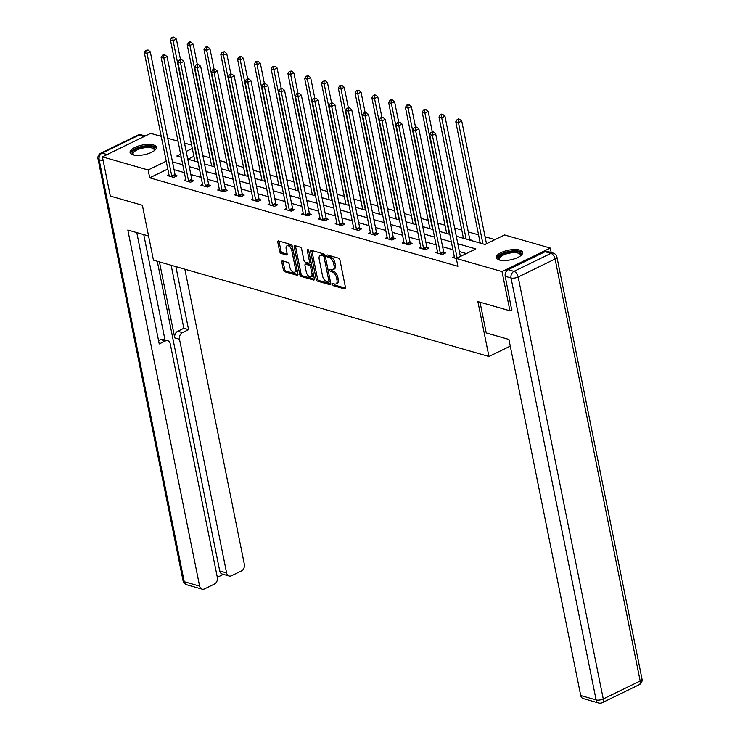 <?xml version="1.0" encoding="UTF-8"?>
<svg xmlns="http://www.w3.org/2000/svg" width="740" height="740" viewBox="0 0 740 740"><rect width="100%" height="100%" fill="white"/><g stroke="black" fill="none" stroke-linecap="round" stroke-linejoin="round"><path stroke-width="1.11" d="M332.602 284.456A1.184 0.638 -116 0 0 333.555 285.751L344.775 288.97A1.693 0.906 -116 0 0 345.21 288.952A1.693 0.906 -116 0 0 345.525 287.731L339.938 260.018A1.693 0.906 -116 0 0 338.568 258.177L327.348 254.958A1.184 0.638 -116 0 0 327.043 254.967A1.184 0.638 -116 0 0 326.821 255.818A1.184 0.638 -116 0 0 327.783 257.113L329.235 257.529A5.402 2.905 -116 0 1 333.611 263.421L334.073 265.734A5.402 2.905 -116 0 1 333.055 269.619A5.402 2.905 -116 0 1 331.687 269.693L330.234 269.277A1.184 0.638 -116 0 0 329.938 269.286A1.184 0.638 -116 0 0 329.716 270.137A1.184 0.638 -116 0 0 330.669 271.432L332.121 271.848A5.402 2.905 -116 0 1 336.496 277.74L336.959 280.053A5.402 2.905 -116 0 1 335.942 283.938A5.402 2.905 -116 0 1 334.572 284.012L333.12 283.596A1.184 0.638 -116 0 0 332.824 283.605A1.184 0.638 -116 0 0 332.602 284.456M333.907 283.818A1.184 0.638 -116 0 0 333.907 283.827A1.184 0.638 -116 0 0 334.859 285.113L345.571 288.184M328.125 255.18A1.184 0.638 -116 0 0 328.125 255.189A1.184 0.638 -116 0 0 329.087 256.475L330.539 256.891L329.235 257.529M331.011 269.499A1.184 0.638 -116 0 0 331.021 269.508A1.184 0.638 -116 0 0 331.973 270.794L333.425 271.21L332.121 271.848M153.393 144.938A13.422 4.921 168.6 0 1 156.371 147.242A13.422 4.921 168.6 0 1 148.13 153.689A13.422 4.921 168.6 0 1 133.043 154.845A13.422 4.921 168.6 0 1 130.064 152.542A13.422 4.921 168.6 0 1 138.306 146.095A13.422 4.921 168.6 0 1 153.393 144.938M519.656 250.083A13.422 4.921 168.6 0 1 522.634 252.386A13.422 4.921 168.6 0 1 514.402 258.834A13.422 4.921 168.6 0 1 499.306 259.99A13.422 4.921 168.6 0 1 496.327 257.696A13.422 4.921 168.6 0 1 504.569 251.239A13.422 4.921 168.6 0 1 519.656 250.083M282.55 260.878A1.693 0.906 -116 0 0 282.116 260.896A1.693 0.906 -116 0 0 281.801 262.117L283.364 269.887A1.693 0.906 -116 0 0 284.733 271.737L297.203 275.308A1.693 0.906 -116 0 0 297.628 275.289A1.693 0.906 -116 0 0 297.943 274.078L292.356 246.355A1.693 0.906 -116 0 0 290.986 244.514L278.527 240.935A1.693 0.906 -116 0 0 278.101 240.963A1.693 0.906 -116 0 0 277.778 242.174L279.674 251.563A1.693 0.906 -116 0 0 281.043 253.413L286.371 254.939A1.693 0.906 -116 0 0 286.805 254.921A1.693 0.906 -116 0 0 287.12 253.709L286.177 249.047A4.514 2.424 -116 0 1 287.028 245.8A4.514 2.424 -116 0 1 291.828 250.666L295.51 268.916A4.514 2.424 -116 0 1 294.659 272.163A4.514 2.424 -116 0 1 289.858 267.297L289.248 264.254A1.693 0.906 -116 0 0 287.879 262.413L282.55 260.878M511.969 309.801L509.934 310.791L477.874 301.587L488.946 356.495L153.448 260.175L142.376 205.276L110.316 196.072L102.407 156.852L150.673 133.348L161.228 136.382M509.934 310.791L502.025 271.58L456.303 258.454L475.866 248.927L457.82 243.747M167.804 169.016L149.721 177.822L457.884 266.289L456.303 258.454M149.721 177.822L148.139 169.978L102.407 156.852M316.211 279.322A1.693 0.906 -116 0 0 317.58 281.163L330.04 284.743A1.693 0.906 -116 0 0 330.475 284.724A1.693 0.906 -116 0 0 330.789 283.503L325.202 255.79A1.693 0.906 -116 0 0 323.833 253.95L311.374 250.37A1.693 0.906 -116 0 0 310.948 250.388A1.693 0.906 -116 0 0 310.624 251.609L316.211 279.322L317.516 278.684A1.693 0.906 -116 0 0 318.885 280.525L330.836 283.957M313.621 280.025L301.161 276.446A1.693 0.906 -116 0 1 299.793 274.605L294.206 246.892A1.693 0.906 -116 0 1 294.52 245.671A1.693 0.906 -116 0 1 294.946 245.652L300.283 247.188A1.693 0.906 -116 0 1 301.652 249.029L303.918 260.267A1.693 0.906 -116 0 0 305.287 262.108L308.821 263.125A1.693 0.906 -116 0 0 309.246 263.107A1.693 0.906 -116 0 0 309.57 261.886L307.211 250.185A1.184 0.638 -116 0 1 307.433 249.334A1.184 0.638 -116 0 1 308.682 250.61L314.371 278.786A1.693 0.906 -116 0 1 314.047 280.007A1.693 0.906 -116 0 1 313.621 280.025L314.334 279.683M488.946 356.495L510.276 346.107M466.32 253.57L459.401 251.591M452.917 249.722L442.622 246.771M436.128 244.903L425.833 241.952M419.339 240.084L409.044 237.133M402.56 235.265L392.265 232.314M385.771 230.445L375.476 227.495M368.983 225.626L358.687 222.675M352.203 220.807L341.908 217.856M335.414 215.988L325.119 213.037M318.625 211.168L308.339 208.218M301.846 206.349L291.551 203.398M285.057 201.53L274.762 198.579M268.278 196.72L257.983 193.76M251.489 191.901L241.194 188.941M234.7 187.081L224.405 184.121M217.921 182.262L207.626 179.302M201.132 177.443L190.837 174.483M184.343 172.624L174.048 169.663M454.323 256.697L452.704 257.483L456.312 258.528M437.534 251.887L435.916 252.673L442.372 254.523L445.637 252.932L443.898 252.433M420.746 247.068L419.136 247.854L425.593 249.704L428.849 248.113L427.11 247.613M403.966 242.248L402.347 243.035L408.804 244.885L412.069 243.293L410.321 242.794M387.177 237.429L385.559 238.215L392.015 240.065L395.28 238.474L393.541 237.975M370.389 232.61L368.779 233.396L375.236 235.246L378.492 233.655L376.753 233.156M353.609 227.791L351.99 228.577L358.447 230.427L361.712 228.836L359.964 228.336M336.82 222.971L335.211 223.758L341.658 225.608L344.923 224.026L343.184 223.517M320.041 218.152L318.422 218.938L324.879 220.788L328.135 219.207L326.396 218.698M303.252 213.333L301.633 214.119L308.09 215.969L311.355 214.387L309.607 213.888M286.463 208.513L284.854 209.3L291.31 211.15L294.566 209.568L292.827 209.069M269.684 203.694L268.065 204.481L274.522 206.331L277.778 204.749L276.039 204.249M252.895 198.875L251.276 199.661L257.733 201.511L260.998 199.929L259.259 199.43M236.106 194.056L234.497 194.842L240.953 196.692L244.209 195.11L242.47 194.611M219.327 189.237L217.708 190.023L224.165 191.873L227.43 190.291L225.681 189.792M202.538 184.417L200.919 185.204L207.376 187.063L210.641 185.472L208.902 184.972M185.749 179.598L184.14 180.384L190.596 182.244L193.852 180.653L192.113 180.153M168.97 174.779L167.351 175.565L173.808 177.424L177.073 175.833L175.325 175.334M495.014 239.603L485.061 236.745M478.567 234.876L468.281 231.925M461.788 230.057L454.647 228.013M444.999 225.238L437.867 223.193M428.21 220.418L421.079 218.374M411.431 215.599L404.29 213.555M394.642 210.78L387.51 208.736M377.863 205.96L370.721 203.916M361.074 201.141L353.942 199.097M344.285 196.322L337.153 194.278M327.506 191.503L320.364 189.459M310.717 186.684L303.585 184.639M293.928 181.874L286.796 179.82M277.149 177.054L270.007 175.001M260.36 172.235L253.228 170.181M243.571 167.416L236.439 165.362M226.792 162.597L219.651 160.543M210.003 157.777L202.871 155.724M193.899 156.316L187.96 159.202M471.167 240.509L471.722 240.232L469.983 239.732M551.189 252.534L550.292 248.076L502.025 271.58M167.721 138.241L178.007 141.201M184.501 143.06L191.642 145.114M456.312 236.245L484.996 244.478L504.569 234.95L550.292 248.076M180.625 154.161L176.832 156.011L181.254 157.278M187.747 159.137L198.033 162.097M204.527 163.956L214.822 166.916M221.316 168.776L231.611 171.736M238.104 173.595L248.39 176.555M254.884 178.414L265.179 181.374M271.673 183.233L281.968 186.193M288.452 188.053L298.747 191.003M305.241 192.872L315.536 195.822M322.029 197.691L332.325 200.642M338.809 202.51L349.104 205.461M355.598 207.329L365.893 210.28M372.387 212.149L382.673 215.1M389.166 216.968L399.461 219.919M405.955 221.787L416.25 224.738M422.743 226.607L433.029 229.557M439.523 231.426L449.818 234.376M192.317 148.472L186.193 151.45M166.222 161.172L148.139 169.978M451.335 241.878L441.04 238.928M434.546 237.059L424.251 234.108M417.758 232.24L407.463 229.289M400.978 227.421L390.683 224.47M384.19 222.601L373.894 219.651M367.401 217.782L357.106 214.831M350.621 212.963L340.326 210.012M333.832 208.144L323.537 205.193M317.044 203.324L306.758 200.374M300.264 198.505L289.969 195.554M283.476 193.695L273.18 190.735M266.696 188.876L256.401 185.916M249.907 184.056L239.612 181.097M233.119 179.237L222.823 176.277M216.339 174.418L206.044 171.458M199.55 169.599L189.255 166.639M182.762 164.779L172.466 161.82M335.942 283.938L337.246 283.309A5.402 2.905 -116 0 0 338.263 279.415L336.959 280.053M333.425 271.21A5.402 2.905 -116 0 1 337.801 277.111L338.263 279.415M333.055 269.619L334.36 268.99A5.402 2.905 -116 0 0 335.377 265.096L334.073 265.734M330.539 256.891A5.402 2.905 -116 0 1 334.915 262.793L335.377 265.096M311.892 250.518A1.693 0.906 -116 0 0 311.929 250.971L317.516 278.684M328.449 282.255A1.184 0.638 -116 0 0 328.745 282.236A1.184 0.638 -116 0 0 328.967 281.385L324.065 257.058A1.184 0.638 -116 0 0 323.112 255.772L321.576 255.328A5.402 2.905 -116 0 0 320.207 255.402A5.402 2.905 -116 0 0 319.19 259.287L322.548 275.918A5.402 2.905 -116 0 0 326.914 281.811L328.449 282.255M329.753 281.616A1.184 0.638 -116 0 0 330.049 281.598A1.184 0.638 -116 0 0 330.308 281.098M325.258 256.049A1.184 0.638 -116 0 0 324.416 255.133L323.112 255.772M320.207 255.402L321.512 254.764A5.402 2.905 -116 0 1 322.881 254.689L324.416 255.133M314.407 279.239L302.466 275.817L301.161 276.446M295.464 245.8A1.693 0.906 -116 0 0 295.51 246.254L301.097 273.966A1.693 0.906 -116 0 0 302.466 275.817M310.125 262.487A1.693 0.906 -116 0 0 310.55 262.469A1.693 0.906 -116 0 0 310.911 261.673M306.268 271.932A4.514 2.424 -116 0 0 311.068 276.806A4.514 2.424 -116 0 0 311.919 273.55L310.624 267.121A1.693 0.906 -116 0 0 309.255 265.281L305.722 264.263A1.693 0.906 -116 0 0 305.287 264.291A1.693 0.906 -116 0 0 304.973 265.503L306.268 271.932M311.068 276.806L312.373 276.168A4.514 2.424 -116 0 0 313.325 273.615M311.799 266.048A1.693 0.906 -116 0 0 310.56 264.643L309.255 265.281M305.287 264.291L306.591 263.653A1.693 0.906 -116 0 1 307.026 263.634L310.56 264.643M294.659 272.163L295.963 271.534A4.514 2.424 -116 0 0 296.916 268.971M292.947 249.315A4.514 2.424 -116 0 0 288.332 245.162L287.028 245.8M279.045 241.083A1.693 0.906 -116 0 0 279.082 241.536L280.978 250.934A1.693 0.906 -116 0 0 282.347 252.775L287.166 254.162M283.059 261.026A1.693 0.906 -116 0 0 283.106 261.479L284.669 269.258A1.693 0.906 -116 0 0 286.038 271.099L297.989 274.531M486.476 243.756A1.721 0.925 64 0 1 486.467 243.691L461.732 121.027L458.467 122.609L455.775 121.841L480.232 243.108M482.924 243.876L458.467 122.609L458.227 119.862L459.531 119.233L458.458 118.918L457.154 119.556L458.227 119.862M455.775 121.841L457.154 119.556M459.531 119.233L461.732 121.027M457.117 257.983L460.373 256.401L435.638 133.727L432.382 135.318L457.117 257.983A1.721 0.925 -116 0 0 457.126 258.047M432.142 132.571L433.446 131.933L431.059 132.256L432.142 132.571L432.382 135.318L429.69 134.541L454.425 257.215A1.721 0.925 -116 0 1 454.462 257.779L454.443 257.992M435.638 133.727L433.446 131.933M431.059 132.256L429.69 134.541M499.685 260.091A11.609 4.264 168.6 0 1 499.611 260.055A11.609 4.264 168.6 0 1 501.193 254.902A11.609 4.264 168.6 0 1 513.726 251.535A11.609 4.264 168.6 0 1 520.525 255.837A11.609 4.264 168.6 0 1 520.47 255.901M520.266 256.058A10.748 3.95 -11.4 0 0 520.433 254.958A10.748 3.95 -11.4 0 0 513.597 252.673A10.748 3.95 -11.4 0 0 499.352 259.204A10.748 3.95 -11.4 0 0 499.944 260.156M522.634 253.163A13.329 4.893 -11.4 0 0 514.318 250.832A13.329 4.893 -11.4 0 0 496.642 258.408M133.422 154.947A11.609 4.264 168.6 0 1 133.348 154.901A11.609 4.264 168.6 0 1 134.921 149.758A11.609 4.264 168.6 0 1 147.463 146.391A11.609 4.264 168.6 0 1 154.262 150.683A11.609 4.264 168.6 0 1 154.207 150.756M153.994 150.904A10.748 3.95 -11.4 0 0 154.17 149.804A10.748 3.95 -11.4 0 0 147.325 147.528A10.748 3.95 -11.4 0 0 133.089 154.059A10.748 3.95 -11.4 0 0 133.672 155.002M156.362 148.019A13.329 4.893 -11.4 0 0 148.056 145.688A13.329 4.893 -11.4 0 0 130.37 153.254M480.029 302.207L486.226 332.917L508.926 339.438L580.724 695.526L596.116 699.948L511.026 277.972L505.216 276.307L511.701 309.94M545.102 251.72L508.186 269.693L513.995 271.358L550.912 253.385L545.102 251.72A5.162 3.922 -74 0 1 547.471 251.461L553.289 253.136A5.162 3.922 106 0 0 550.912 253.385A5.162 2.775 -116 0 1 555.093 259.019L518.166 276.991L603.257 698.967L640.174 680.994L555.093 259.019A5.162 1.896 -11.4 0 0 556.924 257.076A5.162 5.162 0 0 0 553.289 253.136M639.203 684.704A5.162 5.162 0 0 0 642.005 679.043A5.162 1.896 -11.4 0 1 640.174 680.994A5.162 2.775 64 0 1 639.203 684.704L602.286 702.676A5.162 2.775 -116 0 0 603.257 698.967A5.162 1.896 -11.4 0 1 596.116 699.948A5.162 3.922 106 0 0 598.605 703L583.212 698.579A5.162 3.922 -74 0 1 580.724 695.526M505.216 276.307A5.162 3.922 -74 0 1 508.186 269.693M148.574 235.986L127.817 230.029L199.615 586.117A5.162 3.922 106 0 0 202.103 589.17A5.162 3.922 106 0 0 204.471 588.92L214.387 584.091A5.162 3.922 106 0 0 217.357 577.477L170.228 343.749A5.162 3.922 106 0 0 167.74 340.687A5.162 3.922 106 0 0 165.362 340.946L160.626 339.586A5.162 3.922 -74 0 1 163.004 339.327L167.74 340.687M136.78 232.601L159.23 343.934L165.362 340.946M229.104 576.025L222.222 574.046A5.162 3.922 -74 0 1 219.734 570.993L226.616 572.963A5.162 3.922 106 0 0 229.104 576.025A5.162 3.922 106 0 0 231.481 575.766L241.397 570.938A5.162 3.922 106 0 0 244.357 564.333L184.852 269.193M217.329 577.33L223.388 574.379M182.456 332.621A5.162 3.922 106 0 0 179.487 339.235L174.751 337.875A5.162 3.922 -74 0 1 177.72 331.261L182.456 332.621L188.58 329.642L175.88 266.613M226.616 572.963L179.487 339.235M143.754 234.608L164.992 339.901M174.751 337.875L159.433 261.895M219.734 570.993L157.278 261.275M177.72 331.261L183.853 328.282L171.144 265.253M183.853 328.282L188.58 329.642M158.564 340.594L160.626 339.586M470.205 240.232L469.872 239.482A1.721 0.925 64 0 1 469.678 238.872L444.944 116.208L441.688 117.79L438.996 117.022L463.444 238.289M466.135 239.066L441.688 117.79L441.447 115.042L442.751 114.413L441.669 114.099L440.365 114.737L441.447 115.042M438.996 117.022L440.365 114.737M442.751 114.413L444.944 116.208M432.253 131.683L428.155 111.389L424.899 112.97L422.207 112.203L446.664 233.47M449.346 234.247L424.899 112.97L424.658 110.223L425.963 109.594L424.889 109.279L423.585 109.918L424.658 110.223M422.207 112.203L423.585 109.918M425.963 109.594L428.155 111.389M440.328 253.163L443.593 251.582L418.858 128.908L415.593 130.499L440.328 253.163A1.721 0.925 -116 0 0 440.522 253.774L440.633 254.024M415.353 127.752L416.657 127.113L414.28 127.437L415.353 127.752L415.593 130.499L412.901 129.722L437.636 252.396A1.721 0.925 -116 0 1 437.673 252.96L437.664 253.173M443.593 251.582A1.721 0.925 -116 0 0 443.787 252.183L444.389 253.543M418.858 128.908L416.657 127.113M414.28 127.437L412.901 129.722M423.539 248.344L426.804 246.762L402.07 124.089L398.805 125.68L423.539 248.344A1.721 0.925 -116 0 0 423.733 248.954L423.844 249.204M398.564 122.933L399.868 122.294L397.491 122.618L398.564 122.933L398.805 125.68L396.113 124.903L420.857 247.576A1.721 0.925 -116 0 1 420.894 248.141L420.875 248.353M426.804 246.762A1.721 0.925 -116 0 0 426.999 247.364L427.6 248.723M402.07 124.089L399.868 122.294M397.491 122.618L396.113 124.903M415.464 126.864L411.375 106.569L408.11 108.151L405.418 107.383L429.875 228.651M432.567 229.428L408.11 108.151L407.87 105.404L409.174 104.775L408.101 104.46L406.796 105.099L407.87 105.404M405.418 107.383L406.796 105.099M409.174 104.775L411.375 106.569M398.684 122.044L394.587 101.75L391.331 103.332L388.639 102.564L413.087 223.832M415.778 224.608L391.331 103.332L391.09 100.585L392.394 99.956L391.312 99.641L390.008 100.279L391.09 100.585M388.639 102.564L390.008 100.279M392.394 99.956L394.587 101.75M381.896 117.225L377.807 96.931L374.542 98.522L371.85 97.745L396.307 219.012M398.99 219.789L374.542 98.522L374.301 95.775L375.606 95.136L374.532 94.822L373.228 95.46L374.301 95.775M371.85 97.745L373.228 95.46M375.606 95.136L377.807 96.931M406.76 243.525L410.016 241.943L385.281 119.27L382.025 120.861L406.76 243.525A1.721 0.925 -116 0 0 406.954 244.135L407.065 244.385M381.785 118.113L383.089 117.475L380.702 117.799L381.785 118.113L382.025 120.861L379.333 120.084L404.068 242.757A1.721 0.925 -116 0 1 404.105 243.321L404.086 243.534M410.016 241.943A1.721 0.925 -116 0 0 410.21 242.544L410.811 243.904M385.281 119.27L383.089 117.475M380.702 117.799L379.333 120.084M389.971 238.706L393.236 237.124L368.502 114.45L365.236 116.041L389.971 238.706A1.721 0.925 -116 0 0 390.165 239.316L390.276 239.566M364.996 113.294L366.3 112.656L363.923 112.98L364.996 113.294L365.236 116.041L362.545 115.264L387.279 237.938A1.721 0.925 -116 0 1 387.325 238.502L387.307 238.715M393.236 237.124A1.721 0.925 -116 0 0 393.43 237.725L394.032 239.085M368.502 114.45L366.3 112.656M363.923 112.98L362.545 115.264M373.182 233.886L376.447 232.304L351.713 109.631L348.447 111.222L373.182 233.886A1.721 0.925 -116 0 0 373.386 234.497L373.487 234.747M348.207 108.475L349.511 107.837L347.134 108.16L348.207 108.475L348.447 111.222L345.765 110.445L370.5 233.119A1.721 0.925 -116 0 1 370.536 233.683L370.518 233.896M376.447 232.304A1.721 0.925 -116 0 0 376.642 232.915L377.243 234.266M351.713 109.631L349.511 107.837M347.134 108.16L345.765 110.445M365.107 112.406L361.018 92.112L357.753 93.703L355.071 92.925L379.518 214.193M382.21 214.97L357.753 93.703L357.513 90.955L358.817 90.317L356.44 90.641L357.513 90.955M355.071 92.925L356.44 90.641M358.817 90.317L361.018 92.112M356.403 229.067L359.659 227.485L334.924 104.812L331.668 106.403L356.403 229.067A1.721 0.925 -116 0 0 356.597 229.678L356.708 229.927M331.428 103.656L332.732 103.017L330.355 103.341L331.428 103.656L331.668 106.403L328.976 105.626L353.711 228.299A1.721 0.925 -116 0 1 353.748 228.863L353.729 229.076M359.659 227.485A1.721 0.925 -116 0 0 359.862 228.096L360.454 229.446M334.924 104.812L332.732 103.017M330.355 103.341L328.976 105.626M348.327 107.587L344.23 87.292L340.974 88.883L338.282 88.106L362.73 209.374M365.421 210.151L340.974 88.883L340.733 86.136L342.037 85.498L339.651 85.822L340.733 86.136M338.282 88.106L339.651 85.822M342.037 85.498L344.23 87.292M339.614 224.257L342.879 222.666L318.144 99.992L314.879 101.584L339.614 224.257A1.721 0.925 -116 0 0 339.808 224.858L339.919 225.108M314.639 98.836L315.943 98.198L313.566 98.522L314.639 98.836L314.879 101.584L312.188 100.807L336.922 223.48A1.721 0.925 -116 0 1 336.968 224.044L336.95 224.257M342.879 222.666A1.721 0.925 -116 0 0 343.073 223.276L343.675 224.627M318.144 99.992L315.943 98.198M313.566 98.522L312.188 100.807M331.539 102.767L327.45 82.473L324.185 84.064L321.493 83.287L345.95 204.554M348.642 205.332L324.185 84.064L323.944 81.317L325.249 80.678L322.871 81.002L323.944 81.317M321.493 83.287L322.871 81.002M325.249 80.678L327.45 82.473M322.825 219.438L326.09 217.847L301.356 95.173L298.091 96.764L322.825 219.438A1.721 0.925 -116 0 0 323.029 220.039L323.139 220.289M297.859 94.017L299.164 93.379L296.777 93.712L297.859 94.017L298.091 96.764L295.408 95.987L320.143 218.661A1.721 0.925 -116 0 1 320.18 219.225L320.161 219.438M326.09 217.847A1.721 0.925 -116 0 0 326.285 218.457L326.886 219.808M301.356 95.173L299.164 93.379M296.777 93.712L295.408 95.987M314.75 97.948L310.661 77.654L307.396 79.245L304.714 78.468L329.161 199.735M331.853 200.512L307.396 79.245L307.156 76.498L308.469 75.859L306.082 76.183L307.156 76.498M304.714 78.468L306.082 76.183M308.469 75.859L310.661 77.654M306.046 214.619L309.302 213.028L284.567 90.354L281.311 91.945L306.046 214.619A1.721 0.925 -116 0 0 306.24 215.22L306.351 215.47M281.071 89.198L282.375 88.559L279.998 88.892L281.071 89.198L281.311 91.945L278.619 91.168L303.354 213.842A1.721 0.925 -116 0 1 303.391 214.406L303.382 214.619M309.302 213.028A1.721 0.925 -116 0 0 309.505 213.638L310.106 214.988M284.567 90.354L282.375 88.559M279.998 88.892L278.619 91.168M297.97 93.129L293.873 72.835L290.617 74.425L287.925 73.649L312.373 194.916M315.064 195.693L290.617 74.425L290.376 71.678L291.68 71.04L289.303 71.364L290.376 71.678M287.925 73.649L289.303 71.364M291.68 71.04L293.873 72.835M289.257 209.799L292.522 208.208L267.788 85.535L264.522 87.126L289.257 209.799A1.721 0.925 -116 0 0 289.451 210.401L289.562 210.65M264.282 84.379L265.586 83.74L263.209 84.073L264.282 84.379L264.522 87.126L261.831 86.358L286.565 209.022A1.721 0.925 -116 0 1 286.611 209.587L286.593 209.799M292.522 208.208A1.721 0.925 -116 0 0 292.716 208.819L293.318 210.169M267.788 85.535L265.586 83.74M263.209 84.073L261.831 86.358M281.182 88.31L277.093 68.015L273.828 69.606L271.136 68.829L295.593 190.097M298.285 190.874L273.828 69.606L273.587 66.859L274.892 66.221L272.514 66.544L273.587 66.859M271.136 68.829L272.514 66.544M274.892 66.221L277.093 68.015M272.477 204.98L275.733 203.389L250.999 80.716L247.743 82.307L272.477 204.98A1.721 0.925 -116 0 0 272.671 205.581L272.782 205.831M247.502 79.559L248.807 78.921L246.42 79.254L247.502 79.559L247.743 82.307L245.051 81.539L269.786 204.203A1.721 0.925 -116 0 1 269.822 204.767L269.804 204.98M275.733 203.389A1.721 0.925 -116 0 0 275.928 204L276.529 205.359M250.999 80.716L248.807 78.921M246.42 79.254L245.051 81.539M264.393 83.491L260.304 63.196L257.039 64.787L254.357 64.01L278.804 185.287M281.496 186.054L257.039 64.787L256.808 62.04L258.112 61.401L255.725 61.725L256.808 62.04M254.357 64.01L255.725 61.725M258.112 61.401L260.304 63.196M255.689 200.161L258.954 198.57L234.21 75.896L230.954 77.487L255.689 200.161A1.721 0.925 -116 0 0 255.883 200.762L255.994 201.012M230.714 74.74L232.018 74.102L229.641 74.435L230.714 74.74L230.954 77.487L228.262 76.719L252.997 199.384A1.721 0.925 -116 0 1 253.034 199.948L253.025 200.161M258.954 198.57A1.721 0.925 -116 0 0 259.148 199.18L259.749 200.54M234.21 75.896L232.018 74.102M229.641 74.435L228.262 76.719M247.613 78.671L243.516 58.377L240.26 59.968L237.568 59.191L262.025 180.468M264.707 181.235L240.26 59.968L240.019 57.221L241.323 56.582L238.946 56.906L240.019 57.221M237.568 59.191L238.946 56.906M241.323 56.582L243.516 58.377M238.9 195.342L242.165 193.751L217.431 71.077L214.165 72.668L238.9 195.342A1.721 0.925 -116 0 0 239.094 195.952L239.205 196.192M213.925 69.921L215.229 69.283L212.852 69.616L213.925 69.921L214.165 72.668L211.474 71.9L236.208 194.565A1.721 0.925 -116 0 1 236.254 195.129L236.236 195.342M242.165 193.751A1.721 0.925 -116 0 0 242.359 194.361L242.961 195.721M217.431 71.077L215.229 69.283M212.852 69.616L211.474 71.9M230.825 73.852L226.736 53.558L223.471 55.148L220.779 54.372L245.236 175.648M247.928 176.416L223.471 55.148L223.23 52.401L224.535 51.763L222.157 52.096L223.23 52.401M220.779 54.372L222.157 52.096M224.535 51.763L226.736 53.558M222.12 190.522L225.376 188.931L200.642 66.267L197.386 67.849L222.12 190.522A1.721 0.925 -116 0 0 222.315 191.133L222.426 191.373M197.145 65.102L198.45 64.473L196.063 64.796L197.145 65.102L197.386 67.849L194.694 67.081L219.429 189.745A1.721 0.925 -116 0 1 219.465 190.31L219.447 190.522M225.376 188.931A1.721 0.925 -116 0 0 225.571 189.542L226.172 190.901M200.642 66.267L198.45 64.473M196.063 64.796L194.694 67.081M214.045 69.033L209.947 48.738L206.691 50.329L204 49.552L228.447 170.829M231.139 171.597L206.691 50.329L206.451 47.582L207.755 46.944L206.673 46.639L205.369 47.277L206.451 47.582M204 49.552L205.369 47.277M207.755 46.944L209.947 48.738M205.332 185.703L208.597 184.112L183.862 61.448L180.597 63.03L205.332 185.703A1.721 0.925 -116 0 0 205.526 186.314L205.637 186.554M180.357 60.282L181.661 59.653L179.284 59.977L180.357 60.282L180.597 63.03L177.905 62.262L202.64 184.926A1.721 0.925 -116 0 1 202.686 185.49L202.668 185.703M208.597 184.112A1.721 0.925 -116 0 0 208.791 184.722L209.392 186.082M183.862 61.448L181.661 59.653M179.284 59.977L177.905 62.262M197.256 64.214L193.168 43.919L189.903 45.51L187.211 44.742L211.668 166.01M214.35 166.778L189.903 45.51L189.662 42.763L190.966 42.125L189.893 41.819L188.589 42.458L189.662 42.763M187.211 44.742L188.589 42.458M190.966 42.125L193.168 43.919M188.543 180.884L191.808 179.293L167.074 56.629L163.808 58.21L188.543 180.884A1.721 0.925 -116 0 0 188.746 181.494L188.848 181.735M163.568 55.463L164.872 54.834L162.495 55.158L163.568 55.463L163.808 58.21L161.126 57.443L185.86 180.107A1.721 0.925 -116 0 1 185.897 180.671L185.879 180.884M191.808 179.293A1.721 0.925 -116 0 0 192.002 179.903L192.603 181.263M167.074 56.629L164.872 54.834M162.495 55.158L161.126 57.443M180.468 59.394L176.379 39.1L173.114 40.691L170.431 39.923L194.879 161.19M197.571 161.958L173.114 40.691L172.873 37.944L174.178 37.305L173.105 37L171.8 37.638L172.873 37.944M170.431 39.923L171.8 37.638M174.178 37.305L176.379 39.1M171.763 176.065L175.019 174.474L150.285 51.809L147.029 53.391L171.763 176.065A1.721 0.925 -116 0 0 171.958 176.675L172.069 176.925M146.788 50.644L148.093 50.015L145.706 50.339L146.788 50.644L147.029 53.391L144.337 52.623L169.072 175.287A1.721 0.925 -116 0 1 169.108 175.852L169.09 176.065M175.019 174.474A1.721 0.925 -116 0 0 175.223 175.084L175.815 176.444M150.285 51.809L148.093 50.015M145.706 50.339L144.337 52.623M334.859 285.113L333.555 285.751M329.087 256.475L327.783 257.113M331.973 270.794L330.669 271.432M337.801 277.111L336.496 277.74M334.915 262.793L333.611 263.421M345.488 288.628L344.775 288.97M311.929 250.971L310.624 251.609M330.752 284.391L330.04 284.743M318.885 280.525L317.58 281.163M330.234 280.765L328.967 281.385M325.332 256.438L324.065 257.058M322.881 254.689L321.576 255.328M301.097 273.966L299.793 274.605M295.51 246.254L294.206 246.892M310.837 261.275L309.57 261.886M308.238 249.685L307.211 250.185M313.187 272.94L311.919 273.55M311.892 266.511L310.624 267.121M307.026 263.634L305.722 264.263M296.777 268.296L295.51 268.916M293.096 250.055L291.828 250.666M287.083 254.597L286.371 254.939M282.347 252.775L281.043 253.413M280.978 250.934L279.674 251.563M279.082 241.536L277.778 242.174M297.906 274.966L297.203 275.308M286.038 271.099L284.733 271.737M284.669 269.258L283.364 269.887M283.106 261.479L281.801 262.117M486.467 243.691L484.913 244.45M511.026 277.972A5.162 1.896 -11.4 0 0 518.166 276.991A5.162 2.775 64 0 0 513.995 271.358A5.162 3.922 106 0 0 511.026 277.972M144.041 136.576L139.028 135.143L102.102 153.115L107.124 154.558M103.221 160.894L99.142 159.729L184.223 581.696L199.615 586.117M186.711 584.757A5.162 3.922 -74 0 1 184.223 581.696A5.162 1.896 -11.4 0 1 183.076 580.817A5.162 5.162 0 0 0 186.711 584.757L202.103 589.17M99.142 159.729A5.162 3.922 -74 0 1 102.102 153.115A5.162 2.775 64 0 0 100.797 153.18A5.162 5.162 0 0 0 97.995 158.841A5.162 1.896 -11.4 0 0 99.142 159.729M139.028 135.143A5.162 3.922 -74 0 1 141.396 134.883A5.162 5.162 0 0 0 137.714 135.207A5.162 2.775 -116 0 1 139.028 135.143M469.872 239.482L469.031 239.889M469.678 238.872L468.124 239.631M440.522 253.774L443.787 252.183M423.733 248.954L426.999 247.364M406.954 244.135L410.21 242.544M390.165 239.316L393.43 237.725M373.386 234.497L376.642 232.915M356.597 229.678L359.862 228.096M339.808 224.858L343.073 223.276M323.029 220.039L326.285 218.457M306.24 215.22L309.505 213.638M289.451 210.401L292.716 208.819M272.671 205.581L275.928 204M255.883 200.762L259.148 199.18M239.094 195.952L242.359 194.361M222.315 191.133L225.571 189.542M205.526 186.314L208.791 184.722M188.746 181.494L192.002 179.903M171.958 176.675L175.223 175.084M330.049 281.598L328.745 282.236M310.55 262.469L309.246 263.107M598.605 703A5.162 5.162 0 0 0 602.286 702.676M642.005 679.043L556.924 257.076M183.076 580.817L97.995 158.841M145.253 135.994L141.396 134.883M100.797 153.18L137.714 135.207"/></g></svg>
